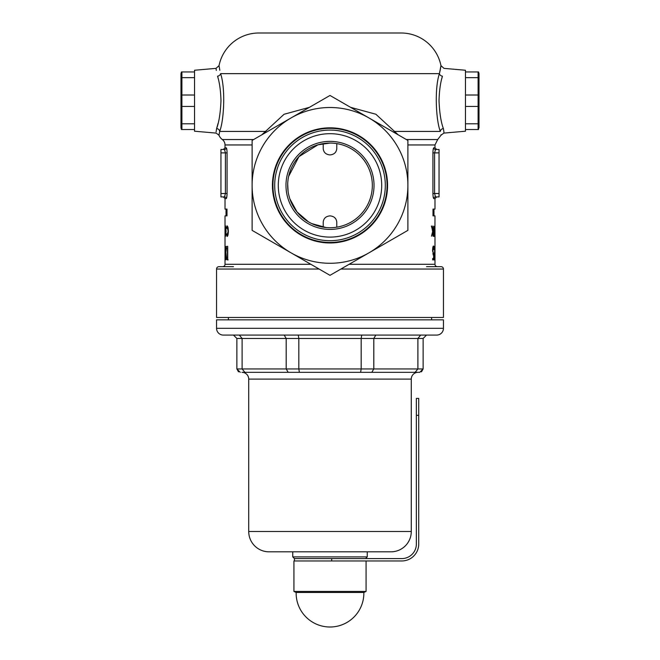 <?xml version="1.0" encoding="UTF-8"?>
<svg xmlns="http://www.w3.org/2000/svg" width="660" height="660" viewBox="0 0 660 660"><rect width="100%" height="100%" fill="white"/><g stroke="black" fill="none" stroke-linecap="round" stroke-linejoin="round"><path stroke-width="0.99" d="M440.187 70.249L439.403 73.639L220.597 73.639C225.58 88.151 224.095 120.194 219.681 131.414L218.98 135.209L216.133 133.097L194.535 131.208L194.535 70.249L216.01 68.376L219.037 65.662L219.813 70.257M218.072 123.404L216.637 128.518C219.004 122.182 220.448 112.918 220.976 100.732C220.696 90.783 219.565 82.599 217.577 76.189C215.391 65.851 215.391 65.851 217.577 76.189L218.171 78.449M216.076 68.896L216.307 70.397M441.012 134.722L441.02 135.209L443.866 133.097L465.465 131.208L465.465 70.249L443.99 68.376L440.962 65.662L440.204 70.199M441.829 78.449L442.423 76.189C440.435 82.615 439.296 90.799 439.024 100.732C439.552 112.934 440.995 122.199 443.363 128.518C444.213 134.59 444.213 134.59 443.363 128.518L443.916 131.893M443.866 133.097L443.916 132.099M226.792 197.101L227.073 193.52C226.982 196.606 226.693 198.297 226.19 198.602L225.019 198.602L225.019 209.096L226.999 209.096L226.034 209.096L226.034 215.87L226.999 215.87L225.019 215.87L225.019 246.799L225.365 256.988L225.472 246.353L225.472 259.9L225.019 247.574M225.035 229.416L225.019 232.312L225.06 229.416M288.635 176.41L298.914 156.659L317.905 144.829L330 143.063M326.048 227.543L311.784 223.608M308.401 221.801L297.066 211.984L289.855 198.817M288.098 191.433L287.694 183.909M388.888 129.451L367.051 116.845M426.517 266.673L441.078 266.673A2.368 2.368 0 0 1 443.446 269.041L443.446 317.468L216.554 317.468L216.554 269.041A2.368 2.368 0 0 1 218.922 266.673L222.643 266.673A2.368 2.368 0 0 0 225.019 264.297L225.019 249.241M437.357 266.673A2.368 2.368 0 0 1 434.981 264.297L349.107 264.297M252.112 144.961L225.019 144.961A6.773 6.773 0 0 0 222.304 139.54A10.156 10.156 0 0 1 218.98 135.209L219.029 134.252M261.772 134.846L284.064 114.271L309.449 107.324M219.805 70.216L219.037 65.662A40.639 40.639 0 0 1 258.885 33L401.115 33A40.639 40.639 0 0 1 440.962 65.662L439.403 73.639A3.382 2.558 -166.1 0 0 442.423 76.189C444.609 65.851 444.609 65.851 442.423 76.189M419.694 144.961L434.981 144.961L434.981 147.807L436.672 149.498L435.484 149.498L439.048 149.498L435.484 149.498L434.593 152.881L434.593 193.52L435.484 196.911A1.691 1.675 -90 0 0 433.81 198.602C433.306 198.297 433.018 196.606 432.927 193.52L432.927 152.881C433.018 149.795 433.306 148.104 433.81 147.807A1.691 1.675 -90 0 0 435.484 149.498M433.81 198.602L434.981 198.602L434.981 209.096L433.001 209.096L433.001 215.87L434.981 215.87L434.94 229.325M434.981 233.096L434.981 247.574M434.981 249.241L434.981 264.297M225.06 229.325L225.06 228.376M240.306 144.961L225.019 144.961L225.019 147.807L226.19 147.807C226.693 148.104 226.982 149.795 227.073 152.881L227.073 193.52L225.407 193.52L225.407 152.881L224.515 149.498A1.691 1.675 90 0 0 226.19 147.807M226.999 209.096L226.999 215.87M434.981 259.9L434.981 246.799M434.981 233.879L434.94 229.416M227.106 225.77L228.047 227.551L228.368 231.173C228.245 234.49 227.824 236.247 227.106 236.453L226.306 234.325L226.438 233.714L227.123 235.414L228.137 231.099L227.106 226.817L226.438 228.508L226.306 227.906L227.106 225.77M226.339 259.413L225.77 252.953C225.753 248.581 226.108 246.378 226.834 246.353L227.716 246.353L227.716 259.9L226.339 259.413L228.162 259.9M433.562 230.348L434.132 226.281L433.876 236.453L433.562 230.348M434.824 247.739L434.28 247.739L434.28 246.353L434.94 246.353L434.692 260.246L434.305 256.22L434.824 247.739M433.678 254.95L432.572 250.775C432.646 247.805 432.952 246.213 433.488 246.007L434.115 249.826L433.48 247.393L432.828 250.833L433.447 253.82L433.925 253.126L433.711 259.9L432.688 259.9L432.688 258.505L433.562 258.505L433.678 254.95L433.125 254.95M434.56 230.348L434.726 236.453L434.56 230.348M431.343 226.034L432.762 230.934L432.943 226.034L432.943 236.189L432.762 232.32L431.442 236.189L432.646 231.635L431.656 226.034M225.439 225.77L226.075 231.173L225.439 236.453L225.175 233.714L225.439 235.414L225.943 231.099L225.439 226.817L225.175 228.508L225.439 225.77M350.551 107.324L375.886 114.246L398.227 134.846M443.363 128.518A3.382 2.896 164.5 0 0 440.319 131.414C441.383 136.471 441.383 136.471 440.319 131.414C435.93 120.26 434.404 88.258 439.403 73.639M439.048 149.498L439.048 196.911L435.484 196.911L436.672 196.911L434.981 198.602M222.643 266.673L233.483 266.673M292.949 116.845L271.111 129.451M323.227 227.18L323.227 222.065C323.656 218.328 325.916 216.265 330 215.87C334.084 216.265 336.344 218.328 336.773 222.065L336.773 227.18A42.331 42.331 0 0 0 336.773 143.608L336.773 148.731C336.344 152.46 334.084 154.523 330 154.918C325.916 154.523 323.656 152.46 323.227 148.731L323.227 143.608M342.193 225.934L339.174 226.718M393.533 132.132A10.156 3.209 151.8 0 1 394.375 131.414L440.319 131.414M266.467 132.132A10.156 3.209 28.2 0 0 265.625 131.414L219.681 131.414A3.382 2.896 15.5 0 0 216.637 128.518L216.084 131.909M220.951 196.911L224.515 196.911L220.951 196.911L220.951 149.498L224.515 149.498L223.327 149.498L225.019 147.807M226.19 198.602A1.691 1.675 90 0 0 224.515 196.911L223.327 196.911L225.019 198.602M224.515 196.911L225.407 193.52L220.951 193.52M434.28 246.353L434.94 246.353M432.688 259.9L433.711 259.9M432.844 247.393L433.48 247.393M432.803 253.82L433.447 253.82M432.688 259.834L432.729 258.505M434.965 229.416L434.981 233.83L434.981 229.416M434.503 231.371L434.726 235.414L434.717 231.371M433.463 231.371L433.884 235.414L433.867 231.371M433.001 209.096L433.966 209.096L433.966 215.87L433.001 215.87M227.716 247.739L226.405 248.086L225.77 252.953M227.716 259.9L227.123 259.9L227.716 259.9M227.716 246.353L226.834 246.353L227.716 246.353M225.926 252.953L226.454 258.126L227.444 258.505L227.444 247.739M227.84 235.414L227.123 235.414M227.857 226.817L227.106 226.817M225.019 233.83L225.019 232.312M216.637 128.518C215.787 134.59 215.787 134.59 216.637 128.518M220.597 73.639A3.382 2.558 -13.9 0 1 217.577 76.189M365.558 558.591L367.249 556.9L292.751 556.9L294.442 558.591L401.791 558.591A14.561 14.561 0 0 0 416.361 544.03L416.361 398.409L418.729 398.409L416.361 398.409M216.554 328.309L443.446 328.309L443.446 319.844L216.554 319.844L216.554 328.309A6.773 6.773 0 0 0 223.327 335.082L248.721 335.082M443.446 328.309A6.773 6.773 0 0 1 436.672 335.082L223.327 335.082M292.751 551.818L390.959 551.818A20.32 20.32 0 0 0 411.279 531.498L411.279 379.104A6.773 6.773 0 0 1 418.052 372.331L241.948 372.331A6.773 6.773 0 0 1 248.721 379.104L248.721 531.498A20.32 20.32 0 0 0 269.041 551.818L292.751 551.818L292.751 556.9M367.249 551.818L367.249 556.9M390.959 551.818L269.041 551.818M228.401 317.468L228.401 319.844M431.599 317.468L431.599 319.844M420.676 335.082L417.895 338.464L417.895 368.948L415.107 372.331L419.743 372.331L241.948 372.331M411.279 335.082L436.672 335.082M361.721 335.082L361.177 338.464L286.192 338.464L284.188 335.082L298.279 335.082L298.823 338.464L298.823 368.948L423.126 368.948L421.484 371.852M426.517 335.082L423.126 338.464L423.126 368.948L419.743 372.331M375.812 335.082L373.808 338.464L373.808 368.948L371.803 372.331M423.126 338.464L361.177 338.464L361.177 368.948L360.616 372.331M239.324 335.082L242.104 338.464L286.192 338.464L286.192 368.948L298.823 368.948L299.384 372.331M240.257 372.331L236.874 368.948L236.874 338.464L242.104 338.464L242.104 368.948L286.192 368.948L288.197 372.331M244.893 372.331L242.104 368.948L236.874 368.948L238.516 371.852M236.874 338.464L233.483 335.082M478.104 71.948L478.104 77.665L465.465 77.665L465.465 71.948L478.558 71.948L479.011 73.639L479.011 127.825L478.104 129.517L478.558 129.517M465.465 129.517L465.465 123.799L478.104 123.799L478.104 129.517L465.465 129.517M478.104 106.45L465.465 106.45L465.465 95.015L478.104 95.015L478.104 123.799M478.104 77.665L478.104 95.015M363.858 592.474L296.142 592.474L293.931 591.442L366.069 591.442L363.858 592.474A33.866 33.866 0 0 1 330 627A33.866 33.866 0 0 1 296.142 592.474M418.729 398.409L418.729 544.03A16.929 16.929 0 0 1 401.791 560.959L293.931 560.959L293.931 591.442M366.069 560.959L366.069 591.442M331.691 558.591L331.691 560.959L294.442 560.959L294.442 558.591M387.568 185.394A57.569 57.569 0 0 0 330 127.825A57.569 57.569 0 0 0 272.432 185.394A57.569 57.569 0 0 0 330 242.962A57.569 57.569 0 0 0 387.568 185.394M330 275.335L252.112 230.365L252.112 140.423L330 95.453L407.888 140.423L407.888 230.365L330 275.335M407.888 185.394A77.888 77.888 0 0 1 291.052 252.846A77.888 77.888 0 0 1 291.052 117.942A77.888 77.888 0 0 1 407.888 185.394M285.978 185.394A44.022 44.022 0 0 1 330 141.372A44.022 44.022 0 0 1 374.022 185.394A44.022 44.022 0 0 1 330 229.416A44.022 44.022 0 0 1 285.978 185.394M287.669 185.394A42.331 42.331 0 0 1 330 143.063A42.331 42.331 0 0 1 372.331 185.394A42.331 42.331 0 0 1 330 227.725A42.331 42.331 0 0 1 287.669 185.394M278.289 185.394A51.711 51.711 0 0 0 330 237.105A51.711 51.711 0 0 0 381.711 185.394A51.711 51.711 0 0 0 330 133.683A51.711 51.711 0 0 0 278.289 185.394M385.308 185.394A55.308 55.308 0 0 1 330 240.702A55.308 55.308 0 0 1 274.692 185.394A55.308 55.308 0 0 1 330 130.086A55.308 55.308 0 0 1 385.308 185.394M272.935 185.394A57.065 57.065 0 0 0 330 242.459A57.065 57.065 0 0 0 387.065 185.394A57.065 57.065 0 0 0 330 128.329A57.065 57.065 0 0 0 272.935 185.394M181.442 129.517L181.896 129.517L181.896 123.799L194.535 123.799L194.535 129.517L181.442 129.517L180.988 127.825L180.988 73.639L181.442 71.948L194.535 71.948L194.535 77.665L181.896 77.665L181.896 71.948M181.896 95.015L194.535 95.015L194.535 106.45L181.896 106.45L181.896 77.665M181.896 123.799L181.896 106.45M310.893 264.297L225.019 264.297M253.638 139.54L222.304 139.54M441.02 135.209L437.695 139.54L434.981 144.961L407.888 144.961M433.81 147.807L434.981 147.807M437.695 139.54L406.362 139.54M439.048 152.881L432.927 152.881M432.927 193.52L439.048 193.52M443.446 269.041L340.898 269.041M319.102 269.041L216.554 269.041M227.073 152.881L220.951 152.881M411.279 531.498L248.721 531.498M411.279 379.104L248.721 379.104M418.729 415.338L416.361 415.338"/></g></svg>
